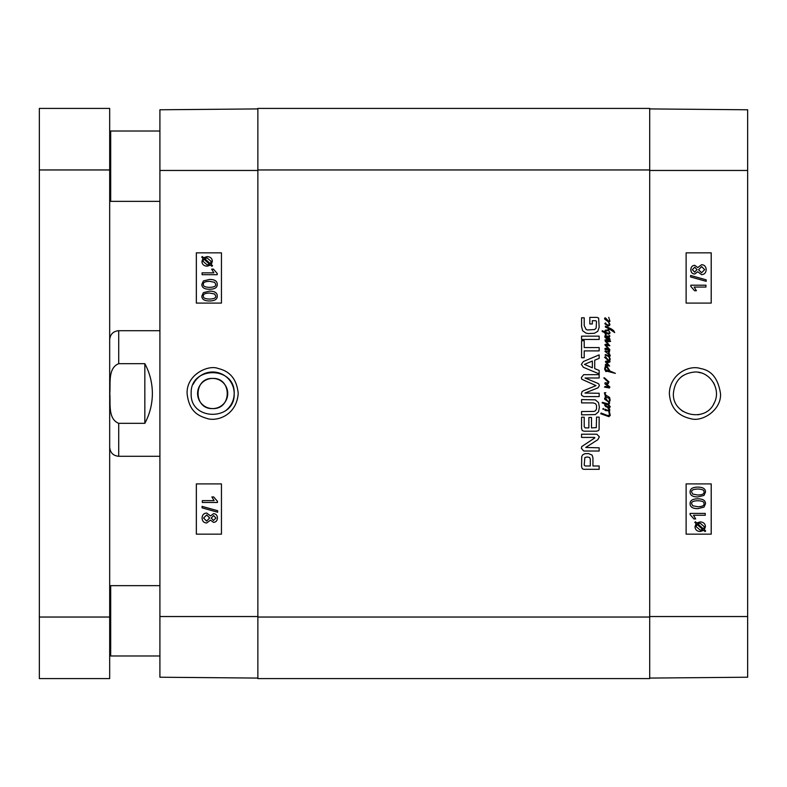 <?xml version="1.0" encoding="UTF-8"?>
<svg xmlns="http://www.w3.org/2000/svg" width="787" height="787" viewBox="0 0 787 787"><rect width="100%" height="100%" fill="white"/><g stroke="black" fill="none" stroke-linecap="round" stroke-linejoin="round"><path stroke-width="1.18" d="M109.678 200.351L110.682 201.354L110.682 131.026L159.909 131.026M110.682 201.354L159.909 201.354M109.678 654.971L110.682 655.974L110.682 585.646L159.909 585.646M110.682 655.974L159.909 655.974M609.177 335.419L609.866 335.901L609.62 336.747L608.695 337.043L610.102 339.374L609.118 339.915L607.367 339.64L604.662 336.846L605.685 336.177L606.443 337.102L605.223 336.58L605.646 337.21L609.079 339.315L609.6 338.951L608.754 337.771L605.036 335.498L608.351 336.305L609.384 335.921L609.177 335.419M602.872 408.778L603.55 408.453L603.186 409.486L602.872 408.778M609.541 415.388L608.754 411.217L609.295 411.227L610.259 415.428L608.892 416.657L600.697 413.746L601.12 413.037L607.613 415.506L609.541 415.388M609.62 411.188L607.889 407.892L609.738 409.24L609.62 411.188M608.695 410.765L605.724 410.607L604.554 409.742L604.918 409.181L608.695 410.765M604.937 330.973L605.577 332.183L608.941 333.432L609.463 332.94L608.892 330.815L610.102 332.99L608.715 334.209L605.685 333.186L606.226 334.396L605.705 334.957L604.918 332.783L602.124 331.475L602.262 330.678L604.859 331.819L605.242 330.196L607.426 330.009L609.059 328.73L605.36 327.077L605.439 326.152L611.43 328.986L613.683 330.678L614.706 332.586L609.777 329.251L607.21 330.855L605.528 331.111L605.478 330.412L604.859 331.819M605.036 333.668L604.918 332.783M608.735 397.504L608.853 398.094L605.242 397.081L605.223 396.097L606.246 396.402L604.977 395.054L604.416 392.802L605.823 392.703L604.8 393.284L605.803 395.094L609.581 397.386L609.797 398.409L608.735 397.504M609.797 398.409L610.141 400.317L609.266 402.068L608.833 401.527L609.62 400.278L608.853 398.094L609.433 398.291M607.072 400.76L605.4 398.773L607.072 400.76M608.253 401.783L604.632 399.176L604.682 398.183L605.478 398.025L608.253 401.783M608.617 402.187L609.266 402.068L609.659 403.092L608.636 404.479L610.259 406.81L609.276 407.912L605.764 406.672L604.632 405.246L605.439 404.233L602.104 402.826L602.389 402.324L607.849 403.8L608.892 403.515L608.617 402.187M608.735 401.547L607.928 401.222L608.735 401.547M609.699 406.751L607.712 404.636L606.088 404.4L605.38 405.266L608.174 406.928L609.699 406.751M609.6 354.002L610.259 355.911L609.177 356.462L610.141 358.931L609.984 359.993L608.617 360.79L604.573 357.318L605.478 356.639L608.095 359.934L609.217 359.993L609.62 358.882L608.745 356.452L605.095 355.085L605.439 354.543L608.922 355.734L609.581 355.635L609.354 354.809L604.957 351.346L605.341 350.825L608.656 351.956L608.095 350.107L608.646 350.067L609.62 351.828L608.577 352.822L609.6 354.002M608.617 356.137L609.177 356.462L608.617 356.137M608.646 350.067L605.036 349.359L604.957 348.513L605.744 348.277L608.351 348.975L604.878 344.785L605.685 344.194L608.656 344.903L605.223 341.165L605.036 339.817L610.181 340.722L610.623 341.361L608.518 341.765L605.606 340.702L609.817 345.788L605.862 345.198L609.797 349.605L609.777 350.343L608.646 350.067M607.072 359.364L605.4 357.377L607.072 359.364M605.38 361.784L605.941 361.115L609.984 361.174L609.886 362.04L608.617 362.423L606.285 361.981L609.64 366.083L605.242 365.158L605.606 364.312L608.459 365.178L605.38 361.784M607.072 320.624L605.4 318.637L607.072 320.624M609.984 321.253L608.538 322.021L604.632 319.04L604.682 318.046L605.478 317.899L608.735 321.411L609.62 320.142L608.735 317.377L609.984 321.253M608.617 322.05L609.886 324.303L609.699 325.306L608.154 326.093L604.8 323.703L605.537 322.877L606.344 324.401L608.754 325.247L609.295 324.401L608.617 322.05M605.921 379.983L603.836 377.898L604.455 377.819L608.961 381.892L608.174 383.702L606.482 384.066L609.836 386.938L609.463 387.981L604.475 387.096L605.144 386.437L608.922 387.076L604.878 383.781L605.095 382.757L607.554 382.994L608.44 382.334L605.921 379.983M607.348 370.284L609.295 370.884L606.688 367.047L605.518 367.785L605.36 368.936L606.767 371.405L605.823 371.543L604.632 369.113L605.203 366.545L606.885 366.122L609.925 370.982L615.385 373.372L606.944 371.208L606.649 370.057L607.348 370.284M649.698 617.038L649.698 108.419L257.87 108.419L257.87 678.581L649.698 678.581L649.698 617.038L257.87 617.038M594.087 411.414L595.592 410.676L596.526 408.974L596.526 405.453L595.592 403.731L593.26 402.914L581.573 402.895L581.573 399.58L595.277 399.855L598.533 402.57L599.36 407.223L598.533 411.837L595.277 414.582L581.573 414.847L581.573 411.542L594.087 411.414M581.573 339.463L581.573 336.147L599.163 336.147L599.163 339.463L581.573 339.463M599.163 373.914L583.364 367.293L581.377 364.391L583.364 361.518L599.163 354.878L599.163 358.37L594.726 360.18L594.726 368.641L599.163 370.431L599.163 373.914M594.824 437.916L594.657 437.415L581.573 437.415L581.573 434.208L596.88 434.208L599.36 436.815L597.884 439.648L585.744 447.459L599.163 447.813L599.163 451.03L583.767 451.03L581.377 448.344L581.78 446.544L594.824 437.916M591.499 427.892L596.31 427.626L596.526 417.11L599.163 417.11L599.094 429.613L598.612 430.548L596.546 431.197L584.092 431.197L582.262 430.597L581.573 428.492L581.573 417.208L584.21 417.208L584.21 426.711L585.125 427.892L588.863 427.892L588.863 417.464L591.499 417.464L591.499 427.892M588.469 453.578L592.07 455.063L592.936 457.749L592.936 465.993L599.163 465.993L599.163 469.308L583.708 469.308L582.262 468.698L581.573 466.711L581.711 456.667L582.626 454.866L584.83 453.725L588.469 453.578M585.026 377.996L597.254 383.112L598.809 383.967L599.36 385.62L598.061 387.804L584.948 393.057L599.163 393.264L599.163 396.579L583.688 396.579L581.682 395.349L581.377 394.012L582.055 391.611L583.639 390.657L596.025 385.62L581.76 379.245L581.377 377.514L583.688 374.671L599.163 374.671L599.163 377.996L585.026 377.996M584.21 340.702L584.21 347.579L599.163 347.579L599.163 350.894L584.21 350.894L584.21 357.751L581.573 357.751L581.573 340.702L584.21 340.702M596.497 321.411L595.798 320.722L592.306 320.702L592.306 323.969L589.817 323.969L589.817 317.387L596.91 317.387L598.632 318.037L599.163 327.235L597.776 331.327L594.392 333.285L588.263 333.56L586.099 333.186L582.655 330.776L581.573 326.526L581.573 317.791L584.21 317.791L584.21 325.602L586.128 329.487L587.515 329.969L594.687 329.517L596.143 328.081L596.497 321.411M584.21 465.156L585.272 465.993L590.299 465.993L590.299 459.136L589.65 457.532L587.23 456.952L584.83 457.581L584.21 465.156M592.355 361.036L584.466 364.391L592.355 367.795L592.355 361.036M109.678 169.962L109.678 108.419L39.35 108.419L39.35 678.581L109.678 678.581L109.678 169.962L39.35 169.962M144.838 423.327L118.719 423.327C107.74 418.93 110.662 403.278 109.806 393.5C110.662 383.722 107.74 368.07 118.719 363.673L144.838 363.673C149.815 372.999 152.324 382.935 152.373 393.5C152.324 404.065 149.815 414.001 144.838 423.327L144.838 363.673M212.657 378.429C232.096 377.504 232.096 409.496 212.657 408.571C193.218 409.496 193.218 377.504 212.657 378.429A15.071 15.071 0 0 1 225.712 401.036A15.071 15.071 0 0 1 199.603 401.036A15.071 15.071 0 0 1 212.657 378.429M234.172 393.5C235.461 421.242 189.805 421.261 191.182 393.5C189.844 365.778 235.441 365.729 234.172 393.5M193.277 384.164A21.515 21.515 0 0 1 226.076 376.678A21.515 21.515 0 0 1 226.066 410.332M257.87 108.921L159.909 109.777L159.909 677.223L257.87 678.079M209.529 281.343L214.625 282.297L215.697 284.333C216.13 286.202 214.074 287.206 209.529 287.353C205.004 287.196 202.948 286.202 203.361 284.353C202.938 282.503 204.994 281.5 209.529 281.343C205.014 281.5 202.957 282.503 203.38 284.353C202.967 286.202 205.023 287.196 209.549 287.353M217.232 284.353C217.34 287.58 214.772 289.213 209.529 289.262L209.529 289.262C204.423 289.262 201.856 287.629 201.846 284.353L203.4 280.929L209.529 279.444C214.674 279.444 217.232 281.077 217.232 284.353L217.242 284.353C217.35 287.58 214.792 289.213 209.549 289.262M209.549 279.444C214.684 279.444 217.251 281.077 217.242 284.353M202.102 272.843L213.887 272.843L211.654 269.144L213.454 269.144L217.232 273.502L217.232 274.693L202.102 274.693L202.102 272.843L213.887 272.843M213.464 269.144L217.232 273.502M217.242 273.502L217.232 274.693M203.922 259.149L203.302 260.123L203.902 259.149L209.608 264.245L207.089 264.825L203.076 261.392L207.099 264.825M203.321 260.123L203.095 261.392L203.302 260.123M207.129 257.959L211.182 261.422L210.306 263.675L204.59 258.569L207.129 257.959L205.712 258.106M205.732 258.106L204.61 258.569L210.316 263.665M207.129 256.592C210.463 256.798 212.205 258.411 212.342 261.412L211.25 264.501L212.539 265.652L211.939 266.331L210.591 265.121L207.129 266.193C203.794 265.937 202.062 264.343 201.934 261.422L202.987 258.343L201.698 257.182L202.269 256.503L203.626 257.713L207.109 256.592C210.444 256.798 212.185 258.411 212.323 261.412L211.241 264.501L212.52 265.652L211.959 266.331M210.611 265.121L207.129 266.193M203.636 257.703L202.269 256.503M213.641 515.574L211.221 518.033L213.631 515.574L215.923 518.023L213.523 520.453L211.201 518.033L213.543 520.453M206.686 514.964L203.597 518.033L206.666 514.964L209.686 517.974L206.597 521.073L203.577 518.033L206.617 521.073M213.572 513.665L213.562 513.665C215.943 513.803 217.242 515.249 217.438 517.984C217.222 520.758 215.913 522.224 213.513 522.361L210.493 520.138L206.617 522.981C203.813 522.814 202.298 521.161 202.062 518.023C202.279 514.885 203.823 513.222 206.676 513.055L210.493 515.938L213.562 513.665C215.963 513.803 217.261 515.249 217.458 517.984C217.242 520.758 215.933 522.224 213.533 522.361M210.513 520.138L206.637 522.981M206.696 513.055L210.513 515.938M202.082 506.366L217.655 510.724L217.635 512.219L202.062 507.851L202.062 506.366L217.635 510.724L217.655 512.219M202.318 500.64L214.103 500.64L211.87 496.941L213.661 496.941L217.438 501.299L217.438 502.49L202.318 502.49L202.318 500.64L214.103 500.64M213.68 496.941L217.458 501.299L217.458 502.49M209.529 293.049L214.625 294.004L215.697 296.04C216.13 297.899 214.074 298.912 209.529 299.06C205.004 298.903 202.948 297.899 203.361 296.06C202.938 294.21 204.994 293.207 209.529 293.049C205.014 293.207 202.957 294.21 203.38 296.06C202.967 297.899 205.023 298.903 209.549 299.06M217.232 296.06C217.34 299.276 214.772 300.919 209.529 300.968L209.529 300.968C204.423 300.968 201.856 299.335 201.846 296.06L203.4 292.636L209.529 291.141C214.674 291.151 217.232 292.784 217.232 296.06L217.242 296.06C217.35 299.276 214.792 300.919 209.549 300.968M209.549 291.141C214.684 291.151 217.251 292.784 217.242 296.06M221.452 483.916L196.357 483.916L196.357 534.157L221.452 534.157L196.337 534.157L196.337 483.916L221.452 483.916L221.452 534.157M221.452 252.843L196.357 252.843L196.357 303.084L221.452 303.084L196.337 303.084L196.337 252.843L221.452 252.843L221.452 303.084M187.099 393.5C189.057 411.916 198.708 415.949 206.922 418.448C216.671 421.812 236.533 415.585 238.215 393.5C236.877 379.629 230.247 371.307 218.314 368.552C208.565 364.332 186.352 374.405 187.099 393.5M697.882 372.192L701.089 372.9M713.465 382.63L714.507 384.646M714.507 402.354L713.455 404.39M701.079 414.11L697.902 414.798M683.096 411.483L680.686 409.643M680.696 377.347L683.106 375.517M697.803 506.739C702.338 506.592 704.395 505.588 703.971 503.729C704.414 505.588 702.358 506.592 697.813 506.739L692.727 505.785L691.645 503.759C691.222 501.89 693.278 500.886 697.813 500.739C702.348 500.896 704.404 501.89 703.981 503.729C704.385 501.89 702.329 500.896 697.803 500.739M697.803 508.648C692.658 508.648 690.101 507.005 690.101 503.729C690.012 500.512 692.58 498.879 697.813 498.83L697.813 498.83C702.929 498.83 705.486 500.463 705.506 503.729L703.952 507.153L697.813 508.648C692.678 508.648 690.11 507.005 690.12 503.729C689.992 500.512 692.56 498.879 697.803 498.83M705.25 515.239L693.465 515.239L695.688 518.938L693.898 518.938L690.12 514.59L690.12 513.39L705.25 513.39L705.25 515.239L693.465 515.239M693.878 518.938L690.101 514.59L690.101 513.39M703.43 528.933L704.05 527.969L703.45 528.933L697.744 523.847L700.263 523.266L704.276 526.7L700.253 523.266M704.031 527.969L704.257 526.7L704.05 527.969M700.204 530.133L702.761 529.523L700.214 530.133L696.17 526.67L697.036 524.408L702.761 529.523L697.036 524.417M700.223 531.5C696.889 531.294 695.147 529.681 695.01 526.68L696.092 523.581L694.813 522.44L695.413 521.751L696.761 522.962L700.223 521.889C703.558 522.155 705.29 523.749 705.418 526.66L704.365 529.749L705.654 530.91L705.083 531.589L703.726 530.379L700.243 531.5C696.908 531.294 695.167 529.681 695.029 526.68L696.111 523.581L694.823 522.44L695.393 521.751M696.741 522.962L700.204 521.889M703.716 530.379L705.083 531.589M694.616 272.115L697.036 269.656L694.636 272.115L692.334 269.666L694.734 267.236L697.056 269.656L694.714 267.236M701.571 272.725L704.67 269.656L701.591 272.725L698.571 269.715L701.66 266.616L704.68 269.656L701.64 266.616M694.705 274.024C692.314 273.886 691.016 272.44 690.819 269.705C691.035 266.931 692.344 265.465 694.744 265.327L697.764 267.55L701.64 264.707C704.444 264.875 705.969 266.527 706.195 269.666C705.978 272.804 704.434 274.466 701.581 274.633L697.764 271.751L694.685 274.024C692.294 273.886 691.006 272.44 690.799 269.705C691.016 266.931 692.324 265.465 694.734 265.327M697.754 267.55L701.64 264.707M701.561 274.633L697.754 271.751M690.622 276.965L690.622 275.47L706.195 279.838L706.195 281.323L690.602 276.965L690.622 275.47M706.185 281.323L690.602 276.965M705.949 287.048L694.164 287.048L696.387 290.747L694.596 290.747L690.819 286.389L690.819 285.199L705.949 285.199L705.949 287.048L694.164 287.048M694.577 290.747L690.819 286.389M690.799 286.389L690.819 285.199M697.803 495.033C702.338 494.885 704.395 493.882 703.971 492.032C704.414 493.882 702.358 494.885 697.813 495.033L692.727 494.088L691.645 492.052C691.222 490.183 693.278 489.18 697.813 489.032C702.348 489.189 704.404 490.183 703.981 492.032C704.385 490.183 702.329 489.189 697.803 489.032M697.803 496.941C692.658 496.941 690.101 495.308 690.101 492.032C690.012 488.806 692.58 487.173 697.813 487.123L697.813 487.123C702.929 487.123 705.486 488.757 705.506 492.032L703.952 495.446L697.813 496.941C692.678 496.941 690.11 495.308 690.12 492.032C689.992 488.806 692.56 487.173 697.803 487.123M686.116 303.084L711.202 303.084L711.202 252.843L686.116 252.843L711.232 252.843L711.232 303.084L686.116 303.084L686.116 252.843M686.116 534.157L711.202 534.157L711.202 483.916L686.116 483.916L711.232 483.916L711.232 534.157L686.116 534.157L686.116 483.916M673.387 393.5C674.695 380.446 681.867 373.284 694.901 372.005C710.14 371.356 721.443 389.368 714.291 402.836C705.791 423.219 672.206 415.546 673.387 393.5M720.489 393.49C718.167 378.665 711.546 370.362 700.637 368.562C689.215 364.627 669.845 374.032 669.353 393.49C670.357 407.42 677.577 415.841 690.986 418.753C702.811 422.216 721.738 409.466 720.489 393.49M649.698 678.079L747.65 677.223L747.65 109.777L649.698 108.921M257.87 169.962L649.698 169.962M109.678 617.038L39.35 617.038M118.719 423.327L118.719 456.293C113.23 455.762 110.21 452.741 109.678 447.252M109.678 339.748C110.21 334.259 113.23 331.238 118.719 330.707L118.719 363.673M257.87 170.464L159.909 170.464M257.87 616.536L159.909 616.536M649.698 170.464L747.65 170.464M649.698 616.536L747.65 616.536M109.678 132.029L110.682 131.026M109.678 586.649L110.682 585.646M118.719 456.293L159.909 456.293M118.719 330.707L159.909 330.707"/></g></svg>
